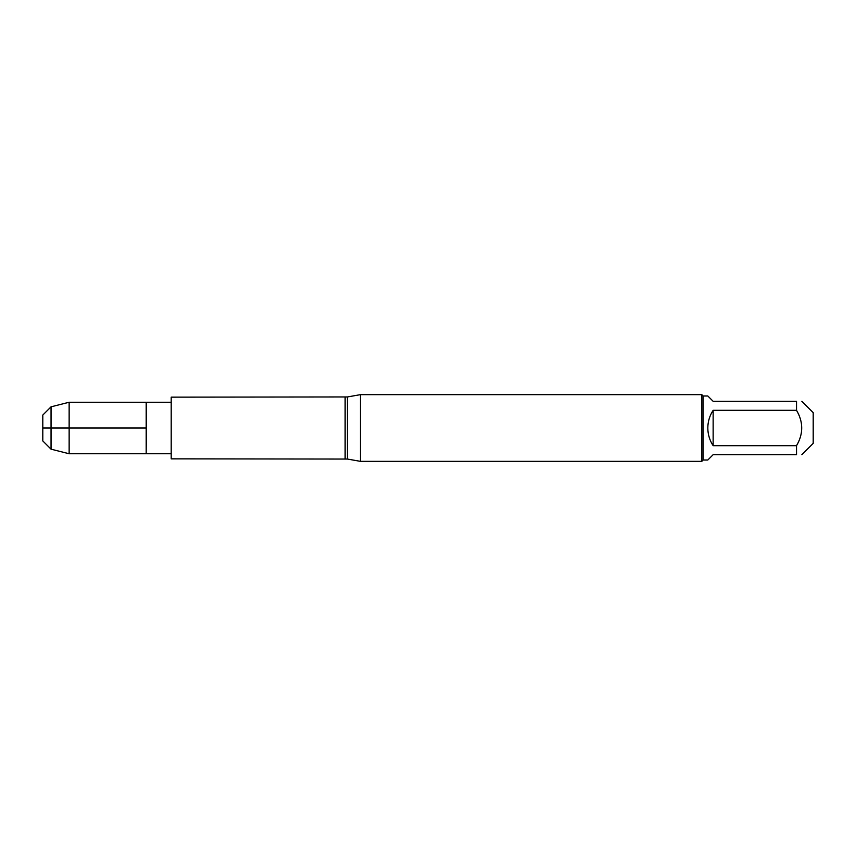 <?xml version="1.0" encoding="UTF-8"?>
<svg xmlns="http://www.w3.org/2000/svg" width="856" height="856" viewBox="0 0 856 856"><rect width="100%" height="100%" fill="white"/><g stroke="black" fill="none" stroke-linecap="round" stroke-linejoin="round"><path stroke-width="1.28" d="M360.472 428L360.472 461.352L701.813 461.352L701.813 394.648L360.472 394.648L360.472 428M347.44 459.051L171.2 458.848L171.2 397.152L347.44 396.949L347.44 459.051L360.472 461.352M146.183 453.284L146.536 402.245L171.2 402.245M801.858 401.314L813.2 412.656L813.2 443.344L801.858 454.686M713.144 454.686L707.816 460.014L703.14 460.014L703.14 395.986L707.816 395.986L713.144 401.314L796.529 401.314C803.442 401.314 803.442 401.314 796.529 401.314L796.529 410.302C803.442 422.094 803.442 433.896 796.529 445.698L796.529 454.686C803.442 454.686 803.442 454.686 796.529 454.686L713.144 454.686M713.144 410.302C709.635 415.684 707.859 421.58 707.816 428C707.859 434.42 709.635 440.316 713.144 445.698L713.144 410.302L796.529 410.302M713.144 445.698L796.529 445.698M146.183 453.755L146.183 402.245L69.143 402.245L69.143 428L146.183 428L42.8 428L69.143 428L69.143 453.755L146.183 453.755M51.05 449.175L42.8 440.926L42.8 415.074L51.05 406.825L51.05 449.175L69.143 453.755M345.129 458.848L345.129 397.152M347.44 396.949L360.472 394.648M146.536 453.755L171.2 453.755M703.14 395.986L701.813 394.648M703.14 460.014L701.813 461.352M51.05 406.825L69.143 402.245"/></g></svg>

